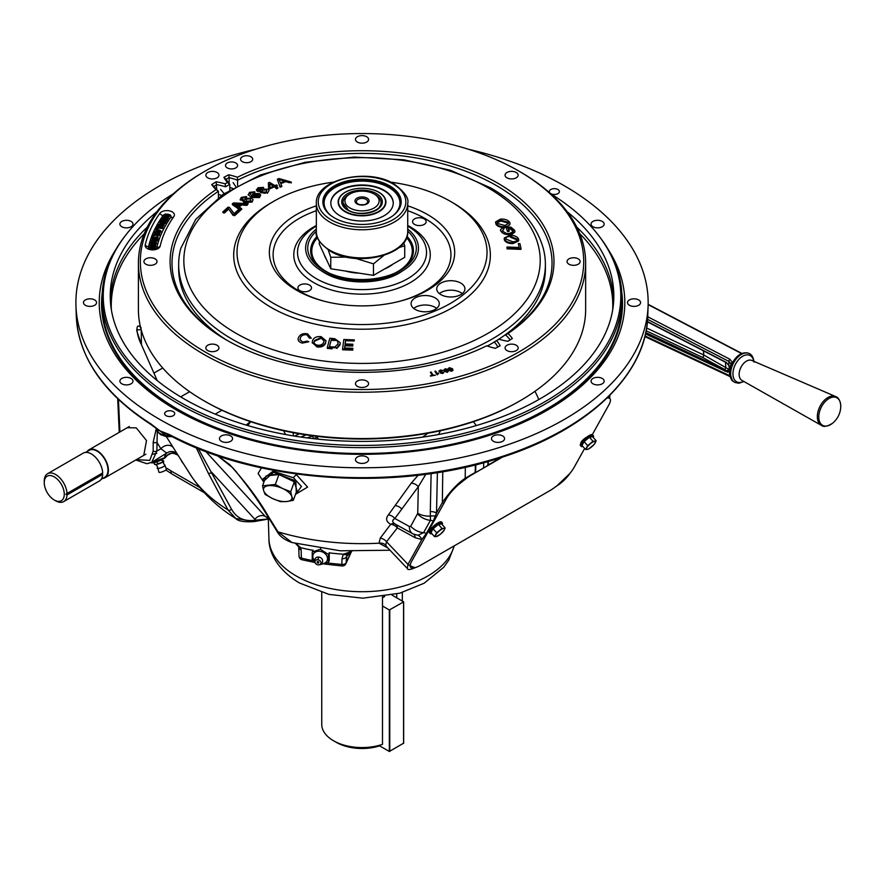 <?xml version="1.0" encoding="UTF-8"?>
<svg xmlns="http://www.w3.org/2000/svg" width="885" height="885" viewBox="0 0 885 885"><rect width="100%" height="100%" fill="white"/><g stroke="black" fill="none" stroke-linecap="round" stroke-linejoin="round"><path stroke-width="1.33" d="M390.595 182.122A125.006 72.172 180 0 1 450.421 201.36A125.006 72.172 180 0 1 486.507 245.787A125.006 72.172 180 0 1 415.109 317.726A125.006 72.172 180 0 1 273.631 303.422A125.006 72.172 180 0 1 237.545 245.787A125.006 72.172 180 0 1 333.457 182.122M180.828 248.231A183.361 105.868 0 0 0 178.659 264.449A183.361 105.868 0 0 0 232.368 339.309A183.361 105.868 0 0 0 432.201 362.253A183.361 105.868 0 0 0 545.392 264.449A183.361 105.868 0 0 0 543.224 248.231C536.332 224.347 518.754 204.203 490.511 187.786L450.487 170.296L403.958 159.82L354.343 157.065L305.292 162.243L260.422 174.976L222.998 194.412L195.74 219.336L180.828 248.231M178.659 264.449L178.659 268.708A183.361 105.868 0 0 0 226.35 339.917M415.209 309.418A14.105 8.142 0 0 0 430.586 311.177A14.105 8.142 0 0 0 439.292 303.655A14.105 8.142 0 0 0 435.154 297.902A14.105 8.142 0 0 0 419.789 296.132A14.105 8.142 0 0 0 411.082 303.655A14.105 8.142 0 0 0 415.209 309.418M436.659 308.4A14.105 8.142 0 0 0 435.154 307.372A14.105 8.142 0 0 0 413.715 308.4M440.852 294.605A14.105 8.142 0 0 0 456.229 296.375A14.105 8.142 0 0 0 464.935 288.853A14.105 8.142 0 0 0 460.808 283.089A14.105 8.142 0 0 0 445.432 281.33A14.105 8.142 0 0 0 436.725 288.853A14.105 8.142 0 0 0 440.852 294.605M462.302 293.588A14.105 8.142 0 0 0 460.808 292.57A14.105 8.142 0 0 0 439.358 293.588M316.343 205.84A92.671 53.498 0 0 0 270.921 262.159A92.671 53.498 0 0 0 296.508 290.214A92.671 53.498 0 0 0 389.488 303.489A92.671 53.498 0 0 0 453.142 262.159A92.671 53.498 0 0 0 427.555 214.557A92.671 53.498 0 0 0 407.719 205.84M424.169 218.883A6.803 3.927 180 0 1 426.161 221.659A6.803 3.927 180 0 1 421.968 225.288A6.803 3.927 180 0 1 414.556 224.436A6.803 3.927 180 0 1 412.565 221.659A6.803 3.927 180 0 1 416.758 218.031A6.803 3.927 180 0 1 424.169 218.883M309.507 285.081A6.803 3.927 180 0 1 311.498 287.857A6.803 3.927 180 0 1 307.294 291.486A6.803 3.927 180 0 1 299.882 290.634A6.803 3.927 180 0 1 297.891 287.857A6.803 3.927 180 0 1 302.095 284.229A6.803 3.927 180 0 1 309.507 285.081M407.719 226.106A64.505 37.236 180 0 1 425.442 245.587A64.505 37.236 180 0 1 392.066 285.346A64.505 37.236 180 0 1 316.421 278.72A64.505 37.236 180 0 1 298.61 245.587A64.505 37.236 180 0 1 316.343 226.106M487.259 346.035A183.361 105.868 0 0 0 494.25 342.052M497.702 339.917A183.361 105.868 0 0 0 545.392 268.708L545.392 264.449M278.93 179.456L280.49 182.819L284.55 181.259L278.93 179.456M280.125 187.2L277.348 179.213L279.052 178.549L291.22 182.044L289.417 182.741L285.822 181.646L280.822 183.582L281.806 186.547L280.125 187.2L277.348 179.213M281.718 185.717L280.036 186.37M290.014 182.509L291.309 182.885L291.22 182.044M269.947 187.808L273.498 186.226L269.77 183.969L269.947 187.808M268.575 188.416L268.398 182.874L269.538 182.365L274.892 185.607L276.419 184.921L277.348 185.485L275.821 186.171L277.79 187.366L276.408 187.985L274.427 186.79L269.505 188.981L268.575 188.416L268.664 189.257L268.642 188.461M276.408 187.985L276.496 188.826L274.427 186.79M277.79 187.366L277.879 188.206L276.496 188.826M262.657 190.131L262.336 192.145L266.385 191.979L266.728 189.954L262.657 190.131L261.816 191.757M261.639 191.359L262.336 192.145M263.929 193.339L266.474 192.808M260.809 191.459L257.347 191.337L256.506 190.375L257.989 187.753L263.476 187.388L263.719 189.102L268.066 189.268L269.073 190.419L267.381 193.284L269.073 190.419M267.292 192.454L260.986 192.83L260.024 191.802L260.721 190.629L257.258 190.496L257.347 191.337M257.258 190.496L256.418 189.545M262.115 188.062L258.918 188.206L258.564 189.799L261.783 189.655L262.115 188.062L262.203 188.903L259.006 189.047L258.652 190.64M258.918 188.206L259.006 189.047M258.077 189.235L258.564 189.799M260.986 192.83L260.024 191.802M259.051 195.696L258.099 195.054L253.243 195.917M258.011 194.224L253.884 194.401L253.066 195.519L254.028 196.448L258.42 196.282L259.128 195.264L258.011 194.224L258.099 195.054M253.884 194.401L253.973 195.242M248.198 195.01L249.504 192.366L254.78 191.78L249.714 193.549L251.948 195.762L253.066 193.815L259.183 193.472L260.721 194.999L259.526 197.532L251.296 197.499L248.231 194.589M259.427 196.691L251.207 196.658M250.599 192.731L252.457 192.333M253.851 192.388L254.869 192.609L254.78 191.78M260.721 194.999L259.526 197.532M240.222 199.866L241.295 197.355L246.55 196.57L241.693 198.528L244.293 200.607L245.123 198.649L251.274 198.063L253.088 199.656L252.103 202.079L243.773 202.366L243.685 201.526L240.2 199.302L240.289 200.143L240.255 199.457M253.088 199.656L252.103 202.079M252.015 201.238L243.685 201.526M242.778 197.521L244.315 197.211M245.676 197.233L246.638 197.399L246.55 196.57M246.506 201.216L250.931 200.873L250.201 198.859L246.041 199.202L246.506 201.216M234.16 203.782L235.045 203.827M241.605 208.606L240.432 209.491L232.301 203.827L233.485 202.93L248.198 203.561L247.037 205.353L242.645 205.11L242.556 204.28L239.083 206.924L241.605 208.606L241.693 209.435L240.244 210.132M248.198 203.561L247.037 205.353M246.948 204.512L242.556 204.28M239.348 209.513L232.39 204.667L232.301 203.827M240.432 209.491L240.521 210.331M238.176 206.338L240.997 204.192L234.049 203.738L238.176 206.338M239.979 204.955L237.08 204.789L236.992 203.959M233.065 215.42L228.352 208.506L228.441 209.336L224.381 213.019L222.965 212.699L222.876 211.869L228.087 207.145L229.503 207.455L234.138 213.595L238.784 209.38L240.2 209.701L240.289 210.53L234.536 215.741L234.448 214.911L232.976 214.579L233.065 215.42M232.976 214.579L229.016 209.502M228.352 208.506L224.292 212.179L224.381 213.019M224.292 212.179L222.876 211.869M240.2 209.701L234.448 214.911M507.05 248.851L506.939 247.004L519.174 247.479L518.322 243.607L519.96 243.663L521.044 248.585L507.171 248.054L507.05 248.851L520.922 249.382L521.044 248.585M507.171 248.054L506.939 247.004M512.924 243.629C508.51 243.629 505.634 242.39 504.306 239.923L504.295 237.965L510.147 235.31C514.462 235.355 517.271 236.594 518.566 239.005L518.698 240.167L513.046 242.833L512.924 243.629L518.577 240.963L518.698 240.167M513.046 242.833C508.632 242.822 505.755 241.594 504.428 239.116L504.306 239.923M504.428 239.116L504.295 237.965M512.68 241.749C515.844 241.705 517.283 240.797 517.017 239.027L510.534 236.383C507.271 236.395 505.755 237.302 505.977 239.105L512.68 241.749M517.117 239.824L517.017 239.027L516.895 239.835L510.413 237.18L510.534 236.383M505.877 227.423L510.8 227.102L514.594 230.189L514.959 231.947L509.915 234.614C505.534 234.791 502.525 233.64 500.91 231.162L500.567 229.58L503.156 227.722L504.085 228.618L502.403 231.062L506.408 233.43L509.24 233.563L513.289 231.605L513.046 230.354L510.457 228.164L507.979 228.33L509.196 230.62L509.074 231.416L507.514 231.516L506.286 228.186M509.196 230.62L507.647 230.719M514.959 231.947L510.789 235.31M509.915 234.614L509.804 235.31M500.91 231.162L500.545 230M513.046 230.354L512.913 231.151L510.324 228.972L508.388 229.093M510.457 228.164L510.324 228.972M513.178 232.003L512.913 231.151M505.645 226.549C501.463 227.025 498.321 226.084 496.208 223.706L495.666 221.869L500.302 219.181C504.406 218.761 507.481 219.712 509.55 222.035C510.811 224.414 509.506 225.918 505.645 226.549L505.523 227.345C501.341 227.832 498.2 226.881 496.087 224.513L495.644 222.279M496.208 223.706L496.087 224.513M504.937 225.487L508.466 223.496L508.09 222.223L501.032 220.232L497.304 222.246L497.669 223.518L504.937 225.487M508.09 222.223L507.968 223.031L500.91 221.04L497.304 222.666M501.032 220.232L500.91 221.04M508.344 223.883L507.968 223.031M306.896 334.84L309.352 338.059L311.243 338.192L307.626 333.866C303.455 333.092 300.502 334.143 298.776 337.019C297.238 339.829 298.389 341.853 302.216 343.103L308.876 341.776L307.349 341.079L302.781 342.075L299.926 339.574L300.535 337.473C301.663 335.293 303.776 334.419 306.896 334.84L309.44 337.572M309.451 337.196L309.484 338.07M300.535 337.473L299.971 339.917M325.58 342.561L325.957 340.692L321.133 336.654C316.93 336.234 314.109 337.417 312.67 340.227L312.239 342.285L317.062 346.267C321.366 346.699 324.198 345.46 325.58 342.561L325.957 341.057M317.062 346.267L317.095 346.975C321.399 347.407 324.231 346.168 325.614 343.269M312.272 342.639L317.095 346.975M320.68 337.705L324.076 340.603L323.733 342.252C322.804 344.464 320.735 345.46 317.516 345.205C314.418 344.365 313.412 342.805 314.529 340.526L320.68 337.705L324.065 340.957M314.529 340.526L314.562 341.234L320.713 338.424M336.765 347.772L339.984 344.132L340.172 342.617L334.818 338.712L329.817 338.214L327.273 347.661L336.765 347.772L336.798 348.48L340.017 344.84L340.172 342.971M339.984 344.132L340.017 344.84M327.273 347.661L327.306 348.38L332.085 348.845L332.052 348.137M338.092 343.955L334.74 347.064L329.408 346.732L331.355 339.519L337.517 340.802L338.092 343.955M331.355 339.519L331.388 340.227L334.342 340.515L334.309 339.807M345.227 343.955L345.526 340.703L354.166 341.002L354.31 339.873L343.811 339.508L342.572 349.066L352.75 349.42L352.783 350.128L342.606 349.785L342.572 349.066M352.75 349.42L352.894 348.292L344.586 348.004L344.962 345.073L352.739 345.349L352.894 344.221L345.106 343.955L345.526 340.703M344.962 345.073L344.995 345.792L352.772 346.057L352.739 345.349M344.708 348.015L344.995 345.792M354.31 339.873L354.221 340.581M221.626 195.364A67.703 39.084 -0 0 0 218.418 194.534M232.578 188.35A67.703 39.084 -0 0 0 229.812 187.487M220.619 189.368A67.703 39.084 -0 0 0 224.226 193.583M233.142 182.553A67.703 39.084 -0 0 0 235.775 186.525M422.388 437.157A81.354 46.971 0 0 0 427.886 433.241M313.622 438.683A16.118 9.304 -120 0 0 312.305 435.752M317.051 436.36L318.169 439.17M313.733 438.695A3.219 0.852 156.2 0 1 317.416 437.179M283.698 430.763A80.767 46.628 0 0 0 285.634 434.546M293.588 435.918L293.046 432.665M438.418 434.546A80.767 46.628 0 0 0 440.365 430.763M382.497 606.015L389.323 609.964L389.323 751.453L379.654 745.867A36.418 21.03 180 0 1 336.278 742.338L333.534 740.756A40.29 23.264 0 0 0 382.497 744.351L382.497 596.767M396.734 597.795L396.734 594.001M321.742 592.452L321.742 724.306A40.29 23.264 0 0 0 333.534 740.756L336.278 742.338M382.497 597.585L384.389 596.49M366.014 199.357A5.642 3.252 0 0 0 358.834 198.981A5.642 3.252 0 0 0 356.876 202.986A5.642 3.252 0 0 0 358.038 203.959A5.642 3.252 0 0 0 367.175 202.986A5.642 3.252 0 0 0 366.014 199.357M360.737 204.833A2.511 1.449 180 0 1 363.315 204.833M367.01 198.118A7.058 4.071 0 0 0 357.042 198.118A7.058 4.071 0 0 0 357.042 203.871A7.058 4.071 0 0 0 367.01 203.871A7.058 4.071 0 0 0 367.01 198.118M375.494 194.8L374.123 194.014A17.103 9.879 0 0 0 349.929 194.014A17.103 9.879 0 0 0 349.929 207.975A17.103 9.879 0 0 0 374.123 207.975A17.103 9.879 0 0 0 374.123 194.014L375.494 194.8A19.039 10.996 180 0 1 381.07 202.577A19.039 10.996 180 0 1 379.2 207.322M344.851 207.322A19.039 10.996 180 0 1 342.982 202.577A19.039 10.996 180 0 1 348.568 194.8L349.929 194.014M584.642 448.441L574.022 467.557A24.183 6.46 -41.3 0 1 549.452 490.876L421.337 564.84A24.183 6.46 -41.3 0 1 411.713 561.267L446.549 498.498A24.183 6.46 -41.3 0 1 471.119 475.179L502.481 457.069M410.629 567.34A24.183 6.46 -41.3 0 1 411.68 561.234L446.571 498.52A24.183 6.46 -41.3 0 1 471.141 475.212L471.119 475.179M434.635 525.203A4.513 1.206 138.7 0 0 433.473 526.221M586.456 437.367L585.781 437.754A4.513 1.206 138.7 0 0 582.275 440.653A4.513 1.206 138.7 0 0 580.936 443.153M607.055 398.062A24.183 6.46 -41.3 0 1 608.891 404.81L592.308 434.657M471.141 475.212L502.658 457.003M607.088 398.029A24.183 6.46 -41.3 0 1 609.942 398.715M294.628 436.084A102.616 59.24 180 0 1 299.44 433.816M300.181 557.694A3.872 2.279 177.8 0 1 299.053 556.156A3.872 3.872 0 0 0 302.017 559.774A3.872 1.217 -76.5 0 1 301.431 558.147A3.872 2.279 177.8 0 1 300.181 557.694M253.165 521.353L235.819 518.522L227.998 509.948L208.218 473.044L196.282 447.755M602.242 378.448A6.549 3.783 0 0 0 595.107 377.63A6.549 3.783 0 0 0 591.058 381.125A6.549 3.783 0 0 0 592.983 383.802A6.549 3.783 0 0 0 600.119 384.621A6.549 3.783 0 0 0 604.156 381.125A6.549 3.783 0 0 0 602.242 378.448M557.926 189.501A5.033 2.909 0 0 0 552.439 188.87A5.033 2.909 0 0 0 549.331 191.558A5.033 2.909 0 0 0 550.802 193.616A5.033 2.909 0 0 0 556.289 194.246A5.033 2.909 0 0 0 559.409 191.558A5.033 2.909 0 0 0 557.926 189.501M131.08 221.405A6.549 3.783 0 0 0 123.933 220.586A6.549 3.783 0 0 0 119.895 224.082A6.549 3.783 0 0 0 121.809 226.759A6.549 3.783 0 0 0 128.956 227.578A6.549 3.783 0 0 0 132.993 224.082A6.549 3.783 0 0 0 131.08 221.405M94.651 299.926A6.549 3.783 0 0 0 87.504 299.108A6.549 3.783 0 0 0 83.467 302.604A6.549 3.783 0 0 0 85.38 305.281A6.549 3.783 0 0 0 92.516 306.099A6.549 3.783 0 0 0 96.565 302.604A6.549 3.783 0 0 0 94.651 299.926M131.08 378.448A6.549 3.783 0 0 0 123.933 377.63A6.549 3.783 0 0 0 119.895 381.125A6.549 3.783 0 0 0 121.809 383.802A6.549 3.783 0 0 0 128.956 384.621A6.549 3.783 0 0 0 132.993 381.125A6.549 3.783 0 0 0 131.08 378.448M156.136 429.114A2.578 2.091 170.4 0 1 156.092 428.915L156.092 428.915A2.578 2.091 170.4 0 1 156.081 428.838A3.872 3.142 170.4 0 0 156.081 428.771A13.673 7.888 0 0 0 156.081 428.838L156.634 430.232A13.662 7.888 0 0 0 160.03 433.495A13.662 7.888 0 0 0 165.672 435.453L159.964 430.84L156.634 430.232A2.578 2.013 152 0 0 156.822 430.951L160.561 434.623L165.982 436.515L172.298 436.692M166.325 436.582L174.776 450.045M264.239 481.152L262.945 479.028L273.056 471.207L293.444 477.756L301.453 486.429L297.05 492.569L296.033 492.834L297.05 492.569M295.723 473.917L307.604 487.082L295.479 494.361M296.265 492.226L295.822 481.009L273.454 472.269L264.46 480.533M255.599 149.266A286.132 165.196 0 0 0 75.944 305.657A286.132 165.196 0 0 0 159.709 419.413A286.132 165.196 0 0 0 469.072 455.797A286.132 165.196 0 0 0 648.108 305.657A286.132 165.196 0 0 0 564.353 185.795A286.132 165.196 0 0 0 468.464 149.266M166.9 433.628A1.936 1.35 103.3 0 0 167.774 434.646L159.964 430.84L169.522 434.612A1.936 1.062 117.7 0 0 169.92 435.453L169.92 435.453C256.794 482.469 395.595 492.016 499.04 458.176C587.563 430.763 646.747 374.554 647.787 315.702L648.108 305.657M173.25 411.591A5.033 2.909 0 0 0 167.763 410.961A5.033 2.909 0 0 0 164.654 413.649A5.033 2.909 0 0 0 166.126 415.707A5.033 2.909 0 0 0 171.613 416.337A5.033 2.909 0 0 0 174.732 413.649A5.033 2.909 0 0 0 173.25 411.591M157.276 431.703L156.833 451.107L151.733 462.335L166.701 453.109A8.065 6.593 66.8 0 0 164.721 456.925A8.065 6.593 66.8 0 0 164.621 457.744A0.962 0.73 54.3 0 1 164.367 458.319C158.448 461.439 154.565 462.955 152.729 462.866L150.937 462.755L164.621 457.744A7.412 1.571 158.8 0 1 165.13 457.401M173.405 447.876A8.065 6.416 147.8 0 0 160.904 448.75L166.701 453.109A8.065 7.954 137.7 0 1 177.144 453.795M177.365 454.138L176.502 453.529C171.978 452.08 168.194 453.374 165.13 457.412L166.037 456.671M638.671 299.926A6.549 3.783 0 0 0 631.536 299.108A6.549 3.783 0 0 0 627.487 302.604A6.549 3.783 0 0 0 629.412 305.281A6.549 3.783 0 0 0 636.547 306.099A6.549 3.783 0 0 0 640.585 302.604A6.549 3.783 0 0 0 638.671 299.926M602.242 221.405A6.549 3.783 0 0 0 595.107 220.586A6.549 3.783 0 0 0 591.058 224.082A6.549 3.783 0 0 0 592.983 226.759A6.549 3.783 0 0 0 600.119 227.578A6.549 3.783 0 0 0 604.156 224.082A6.549 3.783 0 0 0 602.242 221.405M230.653 435.94A6.549 3.783 0 0 0 223.518 435.121A6.549 3.783 0 0 0 219.469 438.617A6.549 3.783 0 0 0 221.394 441.294A6.549 3.783 0 0 0 228.529 442.113A6.549 3.783 0 0 0 232.567 438.617A6.549 3.783 0 0 0 230.653 435.94M366.655 456.97A6.549 3.783 0 0 0 359.52 456.151A6.549 3.783 0 0 0 355.482 459.647A6.549 3.783 0 0 0 357.396 462.324A6.549 3.783 0 0 0 364.531 463.143A6.549 3.783 0 0 0 368.58 459.647A6.549 3.783 0 0 0 366.655 456.97M502.669 435.94A6.549 3.783 0 0 0 495.534 435.121A6.549 3.783 0 0 0 491.485 438.617A6.549 3.783 0 0 0 493.399 441.294A6.549 3.783 0 0 0 500.545 442.113A6.549 3.783 0 0 0 504.583 438.617A6.549 3.783 0 0 0 502.669 435.94M608.238 249.57A262.79 151.722 180 0 1 504.118 430.232A262.79 151.722 180 0 1 176.203 409.888A262.79 151.722 180 0 1 115.813 249.57M598.26 235.034L599.278 236.35A259.891 150.052 180 0 1 621.923 297.603A259.891 150.052 180 0 1 461.483 436.228A259.891 150.052 180 0 1 178.261 403.704A259.891 150.052 180 0 1 102.14 297.603A259.891 150.052 180 0 1 124.774 236.35L125.803 235.034A258.774 149.399 0 0 0 179.047 401.668A258.774 149.399 0 0 0 508.775 419.081A258.774 149.399 0 0 0 598.26 235.034A258.774 149.399 0 0 0 550.547 193.682M567.185 211.736A251.794 145.372 180 0 1 613.781 298.765A251.794 145.372 180 0 1 456.184 430.851A251.794 145.372 180 0 1 183.98 398.814A251.794 145.372 180 0 1 110.282 298.765A251.794 145.372 180 0 1 156.877 211.736M157.187 380.561L141.467 344.719C136.732 336.034 134.465 320.691 141.224 327.904M246.152 425.088L250.366 421.592M608.836 396.314L609.721 398.493M608.913 398.117L607.984 397.166M296.165 543.722L300.745 547.704L301.099 549.773A3.872 2.279 177.8 0 1 298.732 547.782L299.053 556.156M301.099 549.773L301.431 558.147A157.43 90.889 0 0 0 313.213 560.67M350.825 551.455L346.223 557.052A3.872 2.323 -178.6 0 1 341.997 558.689L343.336 554.22L351.799 551.432M351.566 551.443L345.858 563.734A3.872 3.053 -155.1 0 0 346.09 562.772A3.872 2.323 -178.6 0 1 341.853 564.409L341.997 558.689M351.4 551.421L346.92 554.154A3.872 2.257 -148.7 0 1 343.336 554.22A157.762 91.089 180 0 1 329.264 552.871M346.92 554.154L346.09 562.772L351.345 551.432M349.287 551.886L351.599 551.421M475.82 464.747L475.61 472.092A1.936 1.139 -178.4 0 1 475.156 472.513L475.378 464.857M557.107 485.655L569.63 473.729M437.389 472.579L436.526 513.023L433.263 521.066L426.393 533.423L421.78 539.551L415.098 537.682L397.321 527.891L386.524 541.742L385.738 545.16L386.889 546.941L407.321 568.48L407.985 564.376L421.78 539.551A8.065 6.195 88.4 0 0 417.875 535.259L423.572 532.704A16.118 12.434 -150.9 0 1 410.728 526.276L417.742 513.3L418.317 486.706A8.065 6.35 35.3 0 0 411.237 483.177L418.185 475.212M410.153 565.747L414.999 567.694M475.112 472.867A1.936 1.117 -120 0 0 475.156 472.513L465.2 478.265C457.744 483.254 450.122 491.352 442.345 502.547L442.765 471.694M443.872 503.311A1.936 1.493 -150.9 0 1 442.345 502.547L436.526 513.023A8.065 4.868 1.2 0 0 430.298 511.607L431.117 473.519M467.822 477.236L457.7 485.29M488.321 461.395L488.255 464.946A1.936 1.117 60 0 1 488.199 465.311M501.164 457.49L488.255 464.946A1.936 1.151 -178.9 0 1 487.856 465.123L487.923 461.505M486.418 466.34L487.856 465.123M141.014 329.12A2.578 2.069 130.1 0 1 140.759 329.596L136.954 329.884C136.102 329.109 137.618 333.988 141.534 344.519M141.257 330.005L141.434 344.287M247.778 425.563A123.159 71.099 180 0 1 250.709 421.714M173.504 193.682A258.774 149.399 0 0 0 125.803 235.034M164.367 458.319A0.962 0.73 54.3 0 1 164.145 458.419L152.817 462.8M165.572 457.036L164.71 458.043A8.297 1.748 -21.2 0 0 164.51 458.165M165.13 457.412L164.71 458.043L165.13 457.412M156.711 453.33L152.928 454.237M192.233 477.502L182.885 462.855M136.401 459.625L149.775 460.388L153.182 451.107A2.578 1.571 180 0 0 156.833 451.107L160.904 448.75L156.833 442.257A2.578 1.571 180 0 1 153.182 442.257L156.147 429.192M151.733 462.335L146.954 463.718L135.759 459.99M127.219 427.732L136.235 427.853L146.512 440.575L143.746 455.388M168.294 434.789L168.36 435.929L165.672 435.453A2.578 0.62 100.1 0 0 165.982 436.515M159.964 430.84L153.304 426.327A1.936 0.808 -46.8 0 1 153.216 425.718L159.964 430.84M153.304 426.327L151.169 424.634A1.936 1.173 -57.6 0 1 150.782 423.793L153.216 425.718M167.774 434.646L169.92 435.453M425.84 474.26L418.317 486.706L394.843 518.488L409.357 526.475L410.728 526.276M395.396 524.152C392.022 522.183 391.845 520.303 394.843 518.488A8.065 6.394 37.7 0 0 388.371 514.904L411.237 483.177M426.393 533.423A8.065 6.217 29.1 0 0 423.572 532.704L430.442 520.347L430.298 511.607M414.313 534.496L412.709 533.71A16.118 9.082 -61.2 0 0 413.184 533.954L417.875 535.259M396.026 524.528A8.065 4.547 118.8 0 1 397.321 527.891A8.065 6.383 37.2 0 0 390.705 524.307A8.065 5.697 114.1 0 1 394.909 523.92M385.738 545.16A8.065 7.036 -17.4 0 0 379.023 543.191L380.251 538.146L390.705 524.307C386.214 521.796 385.429 518.665 388.371 514.904M435.331 516.165A8.065 4.912 -11.5 0 0 430.497 516.121A16.118 9.724 -178.8 0 1 417.742 513.3M263.852 482.214L258.11 473.497L261.451 467.844M217.942 455.863L229.691 464.625C246.229 482.889 259.15 500.202 268.454 516.563L278.001 531.852L292.061 542.56C284.472 539.938 279.417 536.122 276.883 531.111L276.883 531.111A2.578 1.969 -32 0 0 278.001 531.852A183.051 105.691 180 0 0 379.023 543.191L387.829 547.937M410.175 565.106A1.936 1.493 -150.9 0 1 407.985 564.376L386.524 541.742A8.065 6.405 38.7 0 0 380.251 538.146M345.858 563.734A3.872 3.872 0 0 1 342.064 565.969L341.853 564.409A157.43 90.889 0 0 1 327.218 562.904M198.284 448.573L231.527 509.218C236.616 518.212 244.647 521.851 255.632 520.137L211.714 472.302A2.578 2.024 151.8 0 1 208.218 473.044M276.883 531.111L267.381 515.822C258.32 500.523 246.771 484.504 232.744 467.756L217.566 455.731M313.002 550.348A157.762 91.089 180 0 1 300.745 547.704A3.872 1.914 163.5 0 1 298.544 546.664L298.732 547.782M267.381 515.822A2.578 1.969 -31.7 0 0 268.454 516.563M236.826 472.38L229.691 464.625M268.841 518.942L255.632 520.137A2.578 1.914 80.2 0 1 254.249 521.575L268.874 518.964M205.785 451.505L265.234 516.375L269.571 519.373M389.323 751.453L403.571 743.223M389.323 609.964L403.66 601.866L392.044 595.085M384.698 596.446L382.497 597.718M235.83 162.973A6.04 3.485 0 0 0 229.237 162.209A6.04 3.485 0 0 0 225.509 165.44A6.04 3.485 0 0 0 227.279 167.907A6.04 3.485 0 0 0 233.872 168.659A6.04 3.485 0 0 0 237.6 165.44A6.04 3.485 0 0 0 235.83 162.973M250.909 156.745A6.04 3.485 0 0 0 244.315 155.992A6.04 3.485 0 0 0 240.587 159.211A6.04 3.485 0 0 0 242.357 161.678A6.04 3.485 0 0 0 248.939 162.431A6.04 3.485 0 0 0 252.679 159.211A6.04 3.485 0 0 0 250.909 156.745M147.352 248.608A7.545 4.359 0 0 0 159.566 247.313A7.545 4.359 0 0 0 160.163 246.107A203.627 117.561 180 0 1 173.836 216.626A7.545 4.359 0 0 0 169.754 210.94A7.545 4.359 0 0 0 159.897 213.307A218.717 126.267 0 0 0 145.206 244.957A7.545 4.359 0 0 0 145.804 247.313A7.545 4.359 0 0 0 147.352 248.608M205.276 352.042A221.692 127.993 0 0 0 518.787 352.042A221.692 127.993 0 0 0 518.787 171.037L520.148 171.823A223.617 129.11 180 0 1 520.159 171.823A223.617 129.11 180 0 1 585.649 263.122A223.617 129.11 180 0 1 447.6 382.397A223.617 129.11 180 0 1 203.904 354.409A223.617 129.11 180 0 1 138.403 263.122A223.617 129.11 180 0 1 203.904 171.823L205.265 171.037A221.692 127.993 0 0 0 205.276 352.042M520.159 400.739L518.787 401.524A221.692 127.993 180 0 1 205.276 401.524L203.904 400.739A223.617 129.11 0 0 0 520.159 400.739A223.617 129.11 0 0 0 585.649 309.451L585.649 263.122M366.655 136.721A6.549 3.783 0 0 0 359.52 135.903A6.549 3.783 0 0 0 355.482 139.399A6.549 3.783 0 0 0 357.396 142.076A6.549 3.783 0 0 0 364.531 142.894A6.549 3.783 0 0 0 368.58 139.399A6.549 3.783 0 0 0 366.655 136.721M155.107 258.863A6.549 3.783 0 0 0 147.961 258.044A6.549 3.783 0 0 0 143.923 261.54A6.549 3.783 0 0 0 145.837 264.217A6.549 3.783 0 0 0 152.983 265.035A6.549 3.783 0 0 0 157.021 261.54A6.549 3.783 0 0 0 155.107 258.863M217.057 172.486A6.549 3.783 0 0 0 209.922 171.668A6.549 3.783 0 0 0 205.873 175.164A6.549 3.783 0 0 0 207.787 177.841A6.549 3.783 0 0 0 214.933 178.659A6.549 3.783 0 0 0 218.971 175.164A6.549 3.783 0 0 0 217.057 172.486M217.024 345.216A6.549 3.783 0 0 0 209.878 344.398A6.549 3.783 0 0 0 205.84 347.894A6.549 3.783 0 0 0 207.754 350.571A6.549 3.783 0 0 0 214.9 351.389A6.549 3.783 0 0 0 218.938 347.894A6.549 3.783 0 0 0 217.024 345.216M366.655 381.004A6.549 3.783 0 0 0 359.52 380.185A6.549 3.783 0 0 0 355.482 383.681A6.549 3.783 0 0 0 357.396 386.358A6.549 3.783 0 0 0 364.531 387.176A6.549 3.783 0 0 0 368.58 383.681A6.549 3.783 0 0 0 366.655 381.004M578.215 258.863A6.549 3.783 0 0 0 571.079 258.044A6.549 3.783 0 0 0 567.031 261.54A6.549 3.783 0 0 0 568.955 264.217A6.549 3.783 0 0 0 576.091 265.035A6.549 3.783 0 0 0 580.129 261.54A6.549 3.783 0 0 0 578.215 258.863M516.232 172.475A6.549 3.783 0 0 0 509.096 171.646A6.549 3.783 0 0 0 505.047 175.141A6.549 3.783 0 0 0 506.972 177.819A6.549 3.783 0 0 0 514.108 178.637A6.549 3.783 0 0 0 518.145 175.141A6.549 3.783 0 0 0 516.232 172.475M516.265 345.238A6.549 3.783 0 0 0 509.129 344.42A6.549 3.783 0 0 0 505.081 347.916A6.549 3.783 0 0 0 507.005 350.582A6.549 3.783 0 0 0 514.141 351.4A6.549 3.783 0 0 0 518.179 347.916A6.549 3.783 0 0 0 516.265 345.238M497.923 346.953A66.165 38.199 0 0 0 494.25 341.909L496.607 340.559A68.09 39.316 180 0 1 500.169 345.747A200.884 115.979 180 0 1 495.29 348.325A68.09 39.316 180 0 1 486.65 345.825A191.945 110.824 180 0 1 226.306 339.895A191.945 110.824 180 0 1 226.294 339.895A191.945 110.824 180 0 1 216.04 189.589A68.09 39.316 180 0 1 211.703 184.6L213.971 186.392A66.165 38.199 0 0 0 218.418 191.282L216.04 189.589M507.813 341.278A198.948 114.862 0 0 0 510.092 339.84A66.165 38.199 0 0 0 505.634 334.95L508.023 333.49A68.09 39.316 180 0 1 512.349 338.479A200.884 115.979 180 0 1 507.879 341.289A68.09 39.316 180 0 1 498.897 339.232L498.498 339.453A190.009 109.707 0 0 1 497.071 340.294M512.349 338.479L510.092 339.84M498.897 339.232A191.945 110.824 180 0 1 497.757 339.895A191.945 110.824 180 0 1 496.607 340.559M223.894 177.332A200.884 115.979 180 0 1 228.773 174.754L229.138 177.631A198.948 114.862 0 0 0 226.106 179.235A66.165 38.199 0 0 0 229.812 184.334L227.456 182.52A68.09 39.316 180 0 1 223.894 177.332L226.106 179.235M228.773 174.754A68.09 39.316 180 0 1 237.412 177.254L237.6 180.208A66.165 38.199 0 0 0 229.138 177.631L229.138 183.549M505.634 334.95A190.009 109.707 0 0 0 552.041 263.122A190.009 109.707 0 0 0 440.962 163.327A190.009 109.707 0 0 0 237.6 180.208L237.6 185.518M237.412 177.254A191.945 110.824 180 0 1 497.757 183.173A191.945 110.824 180 0 1 508.023 333.49M229.812 190.009L229.812 184.334A190.009 109.707 0 0 0 225.564 186.779A66.165 38.199 0 0 0 216.736 184.644A198.948 114.862 0 0 0 213.971 186.392M211.703 184.6A200.884 115.979 180 0 1 216.172 181.79L216.736 189.633M216.172 181.79A68.09 39.316 180 0 1 225.155 183.837L225.564 186.779M225.155 183.837A191.945 110.824 180 0 1 227.456 182.52M218.418 197.676L218.418 191.282A190.009 109.707 0 0 0 172.011 263.122A190.009 109.707 0 0 0 226.991 340.294M205.276 401.524A221.692 127.993 180 0 1 205.265 401.524L203.904 400.739A223.617 129.11 0 0 1 138.403 309.451L138.403 263.122M520.159 171.823L518.787 171.037A221.692 127.993 0 0 0 205.265 171.037M161.833 220.387L161.9 219.015L162.154 220.453M164.245 221.394L163.659 221.272M160.76 220.199L160.13 221.261L161.911 223.175L164.311 223.142L165.971 221.228L160.76 220.199L165.971 221.228M161.236 220.608L165.296 221.582L164.477 222.699L162.099 222.898L160.473 222.19L160.915 220.697L165.141 221.394M161.866 223.927L161.911 223.175M161.866 223.352L160.13 221.261M159.787 222.013L160.428 223.684M161.855 224.237L161.103 224.17M160.063 223.651L159.787 222.445M156.833 231.549L157.253 230.642L155.749 230.177L156.114 229.613L160.196 231.306L156.136 229.646L156.114 228.761L160.904 230.775L160.672 231.505M152.463 245.101L151.589 245.034M150.992 244.714L150.605 243.364L151.379 244.736M150.738 242.977L150.572 243.629M153.326 235.31L156.28 234.448M155.395 241.705L157.895 239.47L157.441 240.831L155.373 241.882M154.123 241.229L152.983 241.295M151.368 241.649L154.267 239.835M153.957 239.481L152.143 238.718M154.399 238.928L151.379 240.466L153.857 239.791L155.417 240.698L157.187 239.769L157.641 238.397L152.264 237.811L154.477 238.939M154.875 238.983L156.988 239.215M156.048 233.728L154.278 233.02M154.399 232.943L154.399 232.124L154.399 232.943L156.656 233.22L154.554 232.335M159.156 233.529L157.054 233.242L159.145 233.563M159.676 233.629L159.543 235.2L157.386 236.195L156.125 235.2L153.171 235.675M154.632 245.875L155.882 246.461L153.747 247.147M151.368 247.822L155.461 248.309L149.642 248.298L151.213 247.225M151.988 247.015L154.034 246.406M151.678 246.229L150.14 246.107L150.262 245.543L153.271 245.776M153.747 242.081L155.793 242.59M156.49 243.231L155.55 245.056M154.344 245.366L153.061 245.366M152.353 237.822L158.094 238.187L157.762 238.751M160.982 231.649L157.784 232.489M157.453 227.478L162.674 228.518L157.574 228.12L157.043 229.149M163.913 225.188L163.88 225.797L158.791 225.664L159.997 226.748L163.039 227.312L162.464 227.821M158.006 226.693L157.917 225.465M157.884 225.531L161.136 224.679M165.473 222.035L166.181 222.334L164.079 224.403M163.26 224.491L161.822 224.347M160.672 221.106L165.064 221.947M165.307 218.097L166.966 218.617M167.685 219.281L167.597 220.376L165.871 221.361M166.059 215.431L164.887 215.155L165.263 214.635L167.796 215.232M166.059 216.294L168.593 216.006L168.593 215.42L170.495 216.04L167.774 216.703M168.57 217.798L168.847 218.329L167.398 218.141M166.137 216.316L168.482 216.017M435.265 375.129L430.508 376.092L432.245 375.284L430.387 372.22L431.183 372.054L433.042 375.118L435.265 375.262L430.32 375.804M453.076 370.041L451.848 371.224L449.657 370.782M452.135 370.605L451.925 369.222L450.874 370.041L448.075 368.746M442.754 370.494L440.542 370.417L439.834 371.412M442.046 371.91L441.184 372.906M442.522 373.204L443.197 372.342M443.927 372.242L442.777 373.547L440.431 373.061L440.763 372.187L438.927 371.114M438.717 373.404L437.146 374.842L434.966 371.379M432.168 375.295L430.453 372.342M447.124 369.244L445.21 369.266L444.768 370.826M448.452 370.782L447.478 372.375L444.248 371.257L443.706 369.996M155.683 243.939L153.736 242.689L151.368 243.53L153.238 244.78L155.705 243.74M164.71 222.5L161.192 221.615L164.831 222.334M161.159 221.781L160.705 223.164M161.866 223.717L164.289 223.639L164.92 222.799M168.67 214.867L163.526 216.017L168.615 217.234L165.163 215.818L170.252 214.944L164.986 213.982L168.67 214.867M168.781 217.002L165.119 216.095M161.701 219.613L161.9 218.186L165.606 217.29L165.606 218.119M161.9 218.186L165.606 217.29M163.957 224.624L161.059 223.783L158.116 224.547L159.765 226.129L162.807 226.693L158.548 224.58L163.957 224.624M157.995 224.624L159.765 226.129M156.899 229.093L157.641 226.936L162.431 227.445L157.132 226.549L156.601 228.474L157.331 227.036M157.453 227.157L156.722 229.016M156.501 233.485L153.426 234.669L155.959 234.06L157.441 235.012L159.422 234.248L159.986 232.899L154.521 232.036L156.634 232.622L156.391 233.552M158.913 234.105L157.574 234.713L157.22 232.855L159.123 232.976L158.913 234.105M156.38 234.171L157.441 235.012M157.762 239.348L157.762 238.519L155.395 241.55M156.811 239.746L155.517 240.399L155.019 238.563L157.176 238.651L156.811 239.746M157.309 240.72L157.187 239.769M154.2 245.51L149.676 247.114L155.141 247.523L151.169 246.672L155.705 245.068L150.173 244.924L154.2 245.51M151.169 246.672L155.627 245.41M155.196 247.28L155.218 248.11L151.269 247.811L151.269 247.236M151.158 247.225L149.687 247.114M154.145 246.019L151.932 247.004M153.216 244.194L151.246 243.419L153.747 242.512L153.747 241.682L151.246 243.132M151.246 242.59L151.711 243.508M153.89 241.516L155.959 242.7M155.705 241.705L156.302 243.032M153.193 243.884L151.125 242.468L153.769 241.505L155.926 242.921L153.193 243.884M153.105 244.183L156.324 242.955L153.868 241.207L150.727 242.435L153.105 244.183M156.999 239.193L154.886 238.961M154.399 239.149L154.399 238.519L152.143 238.275L152.143 239.105L154.222 239.326M158.039 237.302L152.563 236.903L158.039 237.302M156.955 232.368L160.672 232.091L160.672 231.262L154.753 232.069M154.875 231.693L156.568 231.571M162.409 227.467L162.464 228.308L157.453 227.456M451.848 371.092L449.547 370.682L452.135 370.472L451.925 369.089L450.874 369.908L448.297 369.266L449.215 367.651L452.512 368.746L453.009 370.317L451.848 371.092M451.317 368.481L449.491 367.983L449.005 369.056L450.731 369.51L451.317 368.481M161.103 224.646L157.995 225.454M163.913 225.62L163.913 224.79L160.871 224.237L160.871 225.067L163.913 225.62M444.967 368.791L447.235 369.211L445.21 369.133L444.834 370.771L445.896 369.985L448.452 370.649L447.478 372.242L444.248 371.125L444.967 368.791M445.432 371.434L447.124 371.921L447.699 370.815L445.996 370.384L445.432 371.434M160.672 221.427L160.672 222.257M437.146 374.709L434.889 371.257L435.619 371.103L437.378 373.791L438.506 372.961L437.146 374.709M162.364 219.568L162.508 218.318L163.979 220.697L163.979 219.867L166.867 219.281L166.867 220.111L163.979 220.697L162.508 219.148L165.307 218.551L165.307 217.721L162.508 218.318L162.508 219.137M167.486 220.243L165.606 218.13L167.486 220.243L167.486 219.414M167.873 215.232L165.218 214.037M170.241 214.966L170.307 215.807L168.659 215.42M167.11 217.887L168.57 218.23L168.57 217.4L163.482 216.183L163.968 217.135M162.973 220.343L166.745 220.188L165.263 218.717L162.63 219.281M447.124 372.054L447.699 370.948L445.996 370.516L445.432 371.567M440.31 369.941L442.854 370.461L440.542 370.295L439.834 371.28L441.925 371.512L441.184 372.773L442.522 373.072L443.927 372.12L442.777 373.415L440.431 372.928L440.763 372.054L439.071 371.479L440.31 369.941M378.669 192.233A23.541 13.596 180 0 1 385.572 201.846A23.541 13.596 180 0 1 371.036 214.402A23.541 13.596 180 0 1 345.382 211.46A23.541 13.596 180 0 1 338.49 201.846A23.541 13.596 180 0 1 353.015 189.29A23.541 13.596 180 0 1 378.669 192.233M345.139 211.792A23.884 13.795 180 0 1 339.541 206.692A23.884 13.795 180 0 1 349.243 190.397A23.884 13.795 180 0 1 378.924 192.288A23.884 13.795 180 0 1 384.521 206.692A23.884 13.795 180 0 1 345.139 211.792M330.813 203.229A31.218 18.021 180 0 1 350.261 186.757A31.218 18.021 180 0 1 384.101 190.706A31.218 18.021 180 0 1 393.239 203.229M339.962 215.741A31.218 18.021 180 0 1 330.813 202.997A31.218 18.021 180 0 1 350.084 186.348A31.218 18.021 180 0 1 384.101 190.253A31.218 18.021 180 0 1 393.239 202.997A31.218 18.021 180 0 1 373.968 219.646A31.218 18.021 180 0 1 339.962 215.741M331.444 215.951A37.933 21.904 180 0 1 324.098 202.997A37.933 21.904 180 0 1 347.517 182.764A37.933 21.904 180 0 1 388.847 187.509A37.933 21.904 180 0 1 399.954 202.997A37.933 21.904 180 0 1 392.619 215.951M399.954 203.085A37.933 21.904 180 0 1 399.954 203.163A37.933 21.904 180 0 1 394.633 214.358M339.652 206.869A23.652 13.662 180 0 1 338.579 200.618M385.473 200.618A23.652 13.662 180 0 1 384.411 206.869M389.71 187.177A39.139 22.601 180 0 1 401.159 202.499A39.139 22.601 180 0 0 389.71 187.177A39.139 22.601 180 0 0 347.573 182.155A39.139 22.601 180 0 0 322.903 202.499A39.139 22.601 180 0 1 347.573 182.155A39.139 22.601 180 0 1 389.71 187.177M329.43 214.358A37.933 21.904 180 0 1 324.098 203.163A37.933 21.904 180 0 1 324.098 203.085M334.353 217.832A39.139 22.601 180 0 1 322.881 201.846A39.139 22.601 180 0 1 347.053 180.971A39.139 22.601 180 0 1 389.71 185.861A39.139 22.601 180 0 1 401.17 201.846A39.139 22.601 180 0 1 377.01 222.721A39.139 22.601 180 0 1 334.353 217.832M102.151 473.431L65.933 494.339A15.333 8.85 -120 0 0 65.933 494.228A15.333 8.85 -120 0 0 65.933 494.129L67.006 493.498A16.107 9.293 60 0 0 55.633 474.515A16.107 9.293 60 0 0 47.58 473.707L83.267 453.109A16.107 9.293 60 0 1 91.31 453.916A16.107 9.293 60 0 1 102.682 472.911L67.006 493.498M63.687 501.607L99.363 481.009A16.107 9.293 60 0 0 102.682 474.349L67.006 494.947A16.107 9.293 60 0 1 63.687 501.607A16.107 9.293 60 0 1 55.633 500.81L54.273 500.014A14.171 8.186 -120 0 0 64.284 494.228A14.171 8.186 -120 0 0 54.273 476.882A14.171 8.186 -120 0 0 44.25 482.668A14.171 8.186 -120 0 0 54.273 500.014L55.633 500.81M44.25 482.668L44.25 481.086A16.107 9.293 60 0 1 47.58 473.707M85.657 452.379L89.241 450.31A15.543 8.972 60 0 1 97.018 451.084A15.543 8.972 60 0 1 107.162 464.78A15.543 8.972 60 0 1 104.784 477.225L101.2 479.294M87.128 451.527A16.107 9.293 60 0 1 88.965 449.823A16.107 9.293 60 0 1 97.018 450.62A16.107 9.293 60 0 1 107.539 464.813A16.107 9.293 60 0 1 105.061 477.712A16.107 9.293 60 0 1 102.671 478.442M67.006 494.947L65.933 494.339M102.682 474.349L102.295 473.674M743.986 381.535L738.842 383.249L734.937 382.475A16.118 9.934 -63.6 0 1 730.7 374.62A16.118 9.934 -63.6 0 1 736.818 358.215A16.118 9.934 -63.6 0 1 749.274 353.602L748.091 353.115A16.118 9.934 116.4 0 0 734.395 361.025L731.519 365.151L730.335 374.432L732.437 380.849L735.004 382.497M840.739 405.253A15.499 9.547 116.4 0 0 829.013 398.515A15.499 9.547 116.4 0 0 818.813 417.908A15.499 9.547 116.4 0 0 830.539 424.645A15.499 9.547 116.4 0 0 832.586 423.218A22.247 22.247 0 0 0 840.75 406.779A15.499 9.547 116.4 0 0 840.75 406.768A15.499 9.547 116.4 0 0 840.739 405.253M733.355 361.832L731.364 364.045A1.936 0.763 46.7 0 0 731.519 365.151L730.822 364.963C729.008 371.346 729.406 376.534 732.028 380.517A1.936 1.659 139.7 0 0 732.437 380.849A1.936 0.708 127.5 0 1 732.326 380.804A1.936 0.708 127.5 0 1 732.271 380.749M733.798 361.954L733.134 361.633L733.665 360.803L734.395 361.025M644.999 335.946L729.749 375.716L729.295 371.6A0.962 0.774 42.5 0 1 729.129 370.771L727.89 371.125A0.962 0.741 92.4 0 0 727.702 372.22L645.475 333.899M647.422 321.509L726.441 362.463L729.306 366.202L729.594 371.069L727.702 372.22M647.743 316.764L729.893 359.233A1.936 1.162 117.4 0 0 728.908 361.412L647.599 319.352M729.893 359.233L732.404 362.463A1.936 1.394 169.1 0 0 730.933 363.857L728.908 361.412L728.809 365.339M730.822 364.963L730.933 363.857L730.833 364.963M644.844 336.577L730.18 376.623A1.936 1.206 115.1 0 1 729.749 375.716L730.014 375.859M703.531 350.869L703.774 355.029A1.936 1.283 -61.4 0 1 702.491 357.396L646.127 330.736M703.774 355.029L728.654 369.222L729.428 369.476L728.875 365.339M645.762 332.561L727.359 371.003L728.443 369.045M725.479 362.231L725.755 367.043A1.936 1.283 -61.4 0 1 724.483 369.399L725.346 369.919A0.962 0.608 115.2 0 0 724.749 371.125M646.603 327.992L703.686 354.985A1.936 1.217 -64.7 0 1 702.491 357.396L724.483 369.399M703.686 354.985L703.442 350.825M724.173 361.202A0.962 0.586 117.3 0 0 724.406 361.666L647.389 321.83M648.141 304.329L741.232 353.093A1.936 1.173 117.7 0 0 740.59 353.06L648.13 304.606M741.685 353.558L740.59 353.06M407.719 231.217A54.317 31.362 180 0 1 402.852 268.852A54.317 31.362 180 0 1 323.622 270.345A54.317 31.362 180 0 1 321.2 268.852A54.317 31.362 180 0 1 316.343 231.217M407.719 229.071A56.419 32.568 180 0 1 404.445 269.659A56.419 32.568 180 0 1 322.129 271.208A56.419 32.568 180 0 1 319.618 269.659A56.419 32.568 180 0 1 316.343 229.071M328.213 249.858L330.769 257.269L346.754 257.137M355.77 258.431L373.47 263.874L383.858 255.411M399.102 247.479L404.733 245.82L403.693 242.733M404.733 245.82L404.733 257.325L373.47 275.368L330.769 268.763L319.33 244.116L319.33 241.251M330.769 257.269L330.769 268.763M373.47 263.874L373.47 275.368M345.316 271.02A38.287 22.103 0 0 0 359.277 273.177M384.367 269.084A38.287 22.103 0 0 0 393.117 264.029M324.253 254.725A38.287 22.103 0 0 0 326.2 258.918M262.546 485.81L263.642 490.633A14.99 6.56 20 0 0 272.635 498.576L280.512 501.684L286.718 501.529A14.99 6.56 20 0 1 272.635 498.576L265.135 494.416L263.642 490.633A14.99 6.56 20 0 1 268.752 485.655A14.99 6.56 20 0 1 275.489 486.142A14.99 6.56 20 0 1 282.835 488.62A14.99 6.56 20 0 1 291.818 496.551L293.311 500.335L286.718 501.529A14.99 6.56 -160 0 0 291.818 496.551L290.723 491.728L282.835 488.62L275.335 484.46L262.546 485.81L266.153 475.898L278.941 474.559L275.335 484.46M290.723 491.728L294.329 481.816L296.917 490.434L293.311 500.335M294.329 481.816L278.941 474.559M280.976 475.51A14.99 6.56 20 0 1 291.807 480.632M294.915 483.763A14.99 6.56 20 0 1 295.955 487.237M269.527 475.544A14.99 6.56 20 0 1 277.027 474.758M314.595 560.703A7.611 6.007 24.9 0 1 312.825 556.388A7.611 6.007 24.9 0 1 320.171 551.311A7.611 6.007 24.9 0 1 327.527 558.656A7.611 6.007 24.9 0 1 321.344 563.833M317.958 559.774A3.097 2.445 24.9 0 1 320.945 562.76A3.097 2.445 24.9 0 1 317.958 564.829A3.097 2.445 24.9 0 1 314.96 561.831A3.097 2.445 24.9 0 1 317.958 559.774A4.027 0.852 -81.2 0 1 318.622 557.572A4.027 0.852 -81.2 0 1 318.899 557.085A3.883 3.064 24.9 0 1 322.649 560.791L322.649 560.791A3.883 3.064 24.9 0 1 322.649 560.836L322.649 560.791A4.027 4.027 0 0 1 318.003 564.84A4.027 4.027 0 0 1 316.078 557.738A3.883 3.064 24.9 0 1 318.899 557.085M317.958 561.488A0.996 0.785 24.9 0 1 317.958 563.103A0.996 0.785 24.9 0 1 317.958 561.488M319.651 564.752L328.435 562.362L328.435 554.464L320.337 549.264L312.25 551.963L312.25 559.862L314.695 561.765M320.337 549.264L320.669 548.545M312.25 551.963L313.08 550.16M328.435 562.362L329.264 560.559L329.264 552.671L328.435 554.464M162.398 462.258A4.536 0.962 158.8 0 1 160.273 463.298A4.536 0.962 158.8 0 1 157.143 464.304M162.11 460.82A4.536 0.962 158.8 0 1 162.685 460.731A4.536 0.962 158.8 0 1 163.648 461.229A4.536 0.962 158.8 0 1 163.482 461.45A4.536 0.962 158.8 0 1 162.619 462.125L156.269 464.437L154.598 464.415L153.935 462.689M157.209 468.099A4.193 0.885 158.8 0 0 158.138 468.475A4.193 0.885 158.8 0 0 162.951 466.915A4.193 0.885 158.8 0 0 164.875 465.123L166.413 469.492A4.06 0.863 158.8 0 1 163.736 471.229A4.06 0.863 158.8 0 1 159.776 472.413A4.06 0.863 158.8 0 1 159.012 472.358L157.187 466.052L155.483 464.404M163.482 461.45L162.619 462.125L161.745 459.879M156.933 461.87L157.807 464.127M431.891 533.633A8.065 2.157 -41.3 0 1 430.232 533.578L429.413 532.637A8.065 2.157 -41.3 0 1 429.767 530.613A8.065 2.157 -41.3 0 1 436.04 524.108A8.065 2.157 -41.3 0 1 441.526 522.006L442.345 522.935A8.065 2.157 -41.3 0 1 442.19 524.584M430.232 533.578A8.065 2.157 -41.3 0 1 430.597 531.542A8.065 2.157 -41.3 0 1 436.858 525.037A8.065 2.157 -41.3 0 1 442.345 522.935M445.144 527.936L443.717 528.378A5.985 1.593 -41.3 0 1 444.226 530.038L445.144 527.936L441.582 523.898L438.429 524.418L433.13 528.776L430.995 532.615L434.546 536.664L436.283 536.576A5.985 1.593 -41.3 0 1 435.774 534.916A5.985 1.593 -41.3 0 1 439.491 530.823A5.985 1.593 -41.3 0 1 443.717 528.378L441.98 528.456L436.681 532.825L434.546 536.664M438.429 524.418L441.98 528.456M440.52 534.142A5.985 1.593 -41.3 0 1 436.283 536.576L440.52 534.142L444.226 530.038A5.985 1.593 -41.3 0 1 440.52 534.142M433.13 528.776L436.681 532.825M582.894 446.449A8.065 2.157 -41.3 0 1 581.246 446.394L580.427 445.454A8.065 2.157 -41.3 0 1 580.781 443.429A8.065 2.157 -41.3 0 1 587.043 436.924A8.065 2.157 -41.3 0 1 592.53 434.823L593.348 435.752A8.065 2.157 -41.3 0 1 593.193 437.4M581.246 446.394A8.065 2.157 -41.3 0 1 581.6 444.358A8.065 2.157 -41.3 0 1 587.861 437.854A8.065 2.157 -41.3 0 1 593.348 435.752M588.713 448.96L594.012 444.591L596.147 440.752L594.72 441.195A5.985 1.593 -41.3 0 1 595.24 442.854A5.985 1.593 -41.3 0 1 591.523 446.958A5.985 1.593 -41.3 0 1 587.297 449.403L588.658 448.894M589.432 437.234L584.133 441.593L581.998 445.432L585.56 449.48L587.297 449.403A5.985 1.593 -41.3 0 1 586.777 447.744A5.985 1.593 -41.3 0 1 590.494 443.639A5.985 1.593 -41.3 0 1 594.72 441.195L592.983 441.272L589.432 437.234L592.596 436.714L596.147 440.752M584.133 441.593L587.684 445.642L585.56 449.48M592.983 441.272L587.684 445.642M272.126 202.245A128.325 74.086 0 0 0 271.286 307.504A128.325 74.086 0 0 0 452.766 307.504A128.325 74.086 0 0 0 452.766 202.72A128.325 74.086 0 0 0 451.936 202.245M488.022 187.808A178.184 102.87 0 0 0 236.03 187.808A178.184 102.87 0 0 0 236.03 333.291A178.184 102.87 0 0 0 488.022 333.291A178.184 102.87 0 0 0 488.022 187.808M316.343 210.718A88.92 51.341 0 0 0 299.152 291.054A88.92 51.341 0 0 0 324.972 301.42M399.091 301.42A88.92 51.341 0 0 0 424.9 218.451A88.92 51.341 0 0 0 407.719 210.718M407.719 225.487A68.245 39.405 180 0 1 410.286 226.892A68.245 39.405 180 0 1 410.286 282.614A68.245 39.405 180 0 1 313.766 282.614A68.245 39.405 180 0 1 316.343 225.487M454.326 545.791L448.795 560.116L443.75 567.252L424.125 583.237L399.755 593.193L362.795 598.183L328.954 594.399L299.528 583.016C277.293 569.896 268.774 552.185 268.94 538.965A93.102 53.753 0 0 0 296.198 575.969A93.102 53.753 0 0 0 391.17 589.012A93.102 53.753 0 0 0 454.105 545.923M307.261 437.909A98.976 57.138 180 0 1 312.46 436.051M306.155 434.889A100.967 58.299 0 0 0 300.9 437.046M231.527 509.218A2.578 2.024 151.8 0 1 227.998 509.948A183.051 105.691 180 0 1 190.109 474.26L174.732 449.989M296.851 474.526A8.065 3.186 -61.4 0 0 293.444 477.756M273.454 472.269A1.936 1.029 -87.7 0 1 273.056 471.207M169.522 434.612A285.811 165.008 0 0 0 475.068 464.205A285.811 165.008 0 0 0 647.787 315.702M621.768 292.393A260.478 150.384 180 0 1 470.731 440.409A260.478 150.384 180 0 1 177.841 410.087A260.478 150.384 180 0 1 102.295 292.393M621.923 297.603L621.923 303.466A259.891 150.052 180 0 1 461.483 442.102A259.891 150.052 180 0 1 178.261 409.567A259.891 150.052 180 0 1 102.14 303.466L102.14 297.603M110.459 302.15A251.572 145.24 180 0 1 147.264 227.135M111.377 309.861A250.765 144.775 180 0 1 144.31 233.64M473.353 421.714A123.159 71.099 180 0 1 476.274 425.563M534.949 391.314A181.159 104.585 180 0 1 538.777 399.555M483.619 467.955L483.708 462.678M465.056 478.829A1.936 1.117 -120 0 0 465.2 478.265L465.344 467.236M162.729 368.005L153.868 373.116M579.741 233.64A250.765 144.775 180 0 1 612.674 309.861M576.788 227.135A251.572 145.24 180 0 1 613.593 302.15M166.712 468.22L170.849 470.809A8.065 4.657 120 0 0 172.509 474.327L204.324 492.691M170.849 470.809L199.778 487.513M176.347 454.038L172.752 453.22M182.653 462.966L180.706 459.415M153.182 451.107L153.182 442.257M117.705 398.737L119.165 430.906A2.578 1.493 -2.6 0 0 119.918 431.891L119.918 431.946M118.446 399.445L119.918 431.891M170.838 435.94A13.673 7.888 0 0 1 168.36 435.929L168.471 436.814M151.169 424.634C103.49 393.792 78.522 357.474 76.276 315.702A285.811 165.008 0 0 0 150.782 423.793M401.912 509.218A8.065 6.383 36.9 0 0 395.241 505.645M433.263 521.066A8.065 6.217 29.1 0 0 430.442 520.347A16.118 12.434 -150.9 0 1 417.598 513.908M394.754 523.832L412.709 533.71A16.118 9.082 -61.2 0 1 409.357 526.475M415.098 537.682A8.065 4.547 118.8 0 0 413.638 534.197M269.084 518.588L265.234 516.375A8.065 6.582 -42.5 0 0 254.869 519.384M403.571 601.999L403.571 743.489M389.776 609.964L389.776 751.453M160.163 246.107A3.872 3.131 12.9 0 1 156.844 247.435A206.979 119.497 180 0 1 170.739 217.467A4.193 2.423 0 0 0 170.307 215.166M165.218 214.325A4.193 2.423 0 0 0 162.995 215.619A215.365 124.343 0 0 0 148.525 246.793A4.193 2.423 0 0 0 149.72 248.818A4.193 2.423 0 0 0 154.034 249.404A4.193 2.423 0 0 0 156.844 247.435M156.756 231.56L157.132 230.731M153.492 235.2L154.764 234.956L153.514 235.222M169.854 214.856A4.193 2.423 0 0 0 166.834 214.126M148.525 246.793A3.872 3.131 12.9 0 1 145.206 244.957M162.995 215.619A3.872 2.921 35.6 0 1 159.897 213.307M173.836 216.626A3.872 2.921 35.6 0 1 170.739 217.467M159.3 234.127L159.864 232.777M376.379 193.561A20.289 11.715 180 0 1 376.379 210.132A20.289 11.715 180 0 1 347.683 210.132A20.289 11.715 180 0 1 347.683 193.561A20.289 11.715 180 0 1 376.379 193.561M385.572 201.957A23.541 13.596 180 0 1 385.572 202.068A23.541 13.596 180 0 1 371.036 214.624A23.541 13.596 180 0 1 345.382 211.681A23.541 13.596 180 0 1 338.49 202.068A23.541 13.596 180 0 1 338.49 201.957M407.719 231.505A45.688 26.373 180 0 1 379.51 255.876A45.688 26.373 180 0 1 329.718 250.156A45.688 26.373 180 0 1 316.343 231.505L316.343 203.395A45.688 26.373 180 0 0 329.718 222.046A45.688 26.373 180 0 0 379.51 227.766A45.688 26.373 180 0 0 407.719 203.395L407.719 231.505C409.257 255.444 356.212 267.558 330.116 251.019C319.474 243.076 314.883 236.56 316.343 231.505M392.995 183.969A43.785 25.278 180 0 1 392.995 219.723A43.785 25.278 180 0 1 331.067 219.723A43.785 25.278 180 0 1 331.067 183.969A43.785 25.278 180 0 1 392.995 183.969M753.688 361.246A14.757 9.093 116.4 0 0 742.061 356.622A14.757 9.093 116.4 0 0 732.968 374.709A14.757 9.093 116.4 0 0 743.688 381.369M821.291 425.309L741.884 380.351A11.129 6.859 -63.6 0 1 739.174 375.03A11.129 6.859 -63.6 0 1 743.267 363.846A11.129 6.859 -63.6 0 1 751.774 360.427L835.595 396.513A16.085 9.912 -63.6 0 0 823.293 401.458A16.085 9.912 -63.6 0 0 817.364 417.631A16.085 9.912 -63.6 0 0 821.291 425.309C823.57 427.245 827.331 426.548 832.586 423.218M731.995 363.315L731.375 363.016M330.039 273.52A50.268 29.017 180 0 1 326.488 271.651A50.268 29.017 180 0 1 317.505 237.656M322.328 269.571A51.396 29.67 180 0 1 317.062 236.361M404.445 269.659L401.513 271.584A52.525 30.322 180 0 1 324.883 273.034A52.525 30.322 180 0 1 322.538 271.584L319.618 269.659M407 236.361A51.396 29.67 180 0 1 401.724 269.571M406.547 237.656A50.268 29.017 180 0 1 394.024 273.52M500.445 230.388L500.567 229.58M495.534 222.677L495.666 221.869M325.957 340.692L325.99 341.4M312.239 342.285L312.272 342.993M340.172 342.617L340.205 343.325M402.321 592.452L402.321 601.015M235.83 518.522C216.991 506.906 201.747 492.148 190.109 474.26M248.408 424.678L247.501 423.948M609.754 397.984L609.831 395.318M555.537 486.728C561.842 482.922 566.887 478.11 570.659 472.324M407.321 568.48C407.675 570.183 410.551 569.796 415.939 567.329M178.007 455.144L173.56 453.253L171.126 453.419L167.575 455.155L164.887 457.976M150.339 462.634L150.937 462.755M165.882 470.046L172.509 474.327M119.165 430.906L119.265 432.322M76.276 315.702L75.944 305.657M156.822 430.951L156.059 428.639M390.008 550.238L340.305 550.791L292.061 542.56M342.064 565.969L324.198 564.01M314.949 562.506L302.017 559.774M295.734 543.644L298.544 546.664M295.601 543.545L295.015 543.191M235.819 518.522C238.076 521.21 244.227 522.227 254.249 521.575M268.94 538.965L268.31 519.075M403.66 601.866L403.66 743.356M160.096 231.306L156.136 229.646M157.253 230.675L156.844 231.549M161.911 218.141L165.584 217.234M156.413 233.496L154.82 234.038M151.213 242.789L151.213 243.618L151.213 242.789M156.49 242.778L156.49 243.607M160.484 221.947L160.484 222.777M381.059 202.875C382.409 211.294 359.288 217.334 348.303 210.066L342.993 202.875M407.719 203.395C409.147 198.295 404.556 191.791 393.936 183.881C367.839 167.342 314.794 179.456 316.343 203.395M105.061 477.712L145.859 454.171M215.21 414.125L221.958 410.231M88.965 449.823L129.332 426.515M180.684 396.867L189.644 391.69M749.274 353.602C751.774 354.509 753.378 357.352 754.064 362.131M840.75 406.768L840.728 405.197C840.119 400.407 838.405 397.509 835.595 396.513M734.937 382.475L732.326 380.804M733.665 360.803C737.825 354.62 742.57 352.031 747.913 353.038M726.596 362.872L728.764 365.383M726.607 362.883L724.406 361.666M741.962 353.447L741.232 353.093M401.513 271.584C382.453 284.738 345.371 285.424 324.939 273.067L322.538 271.584M164.875 465.123L163.504 463.607L163.648 461.229"/></g></svg>
